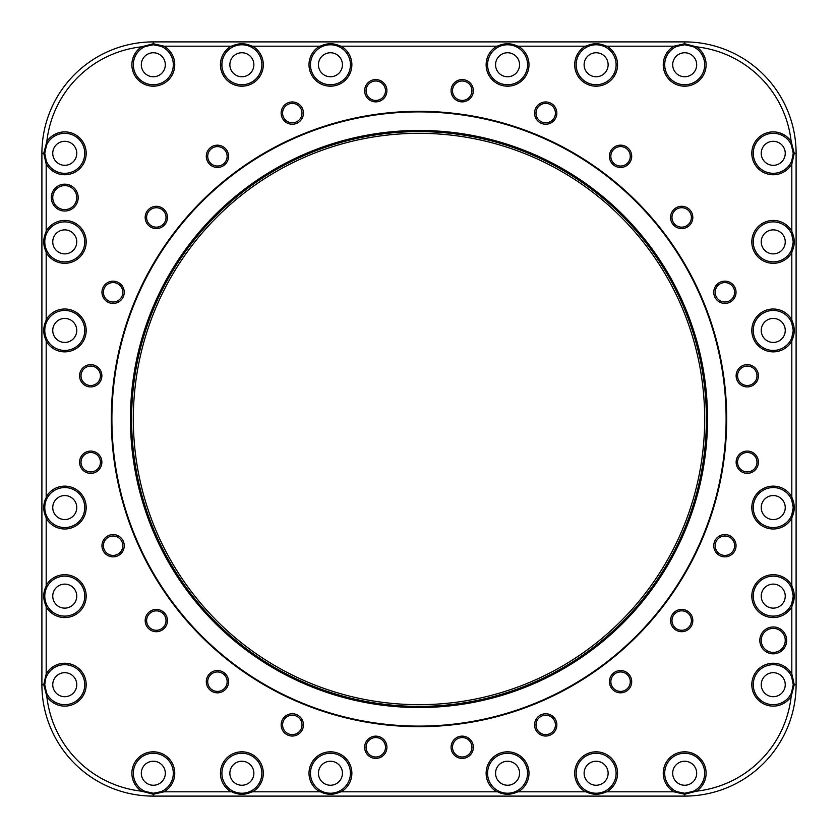 <?xml version="1.0" encoding="UTF-8"?>
<svg xmlns="http://www.w3.org/2000/svg" width="838" height="838" viewBox="0 0 838 838"><rect width="100%" height="100%" fill="white"/><g stroke="black" fill="none" stroke-linecap="round" stroke-linejoin="round"><path stroke-width="1.26" d="M124.244 545.716A11.145 11.145 0 0 1 107.526 555.364A11.145 11.145 0 0 1 107.526 536.069A11.145 11.145 0 0 1 124.244 545.716M167.464 620.57A11.145 11.145 0 0 1 150.746 630.218A11.145 11.145 0 0 1 150.746 610.923A11.145 11.145 0 0 1 167.464 620.57M228.585 681.692A11.145 11.145 0 0 1 211.867 691.34A11.145 11.145 0 0 1 211.867 672.034A11.145 11.145 0 0 1 228.585 681.692M303.44 724.901A11.145 11.145 0 0 1 286.722 734.549A11.145 11.145 0 0 1 286.722 715.254A11.145 11.145 0 0 1 303.44 724.901M386.926 747.276A11.145 11.145 0 0 1 370.218 756.924A11.145 11.145 0 0 1 370.218 737.629A11.145 11.145 0 0 1 386.926 747.276M473.365 747.276A11.145 11.145 0 0 1 456.658 756.924A11.145 11.145 0 0 1 456.658 737.618A11.145 11.145 0 0 1 473.365 747.276M556.851 724.901A11.145 11.145 0 0 1 540.143 734.549A11.145 11.145 0 0 1 540.143 715.254A11.145 11.145 0 0 1 556.851 724.901M631.705 681.682A11.145 11.145 0 0 1 614.998 691.329A11.145 11.145 0 0 1 614.998 672.034A11.145 11.145 0 0 1 631.705 681.682M692.827 620.56A11.145 11.145 0 0 1 676.119 630.207A11.145 11.145 0 0 1 676.119 610.912A11.145 11.145 0 0 1 692.827 620.56M736.047 545.706A11.145 11.145 0 0 1 719.329 555.353A11.145 11.145 0 0 1 719.329 536.058A11.145 11.145 0 0 1 736.047 545.706M758.411 462.209A11.145 11.145 0 0 1 741.703 471.857A11.145 11.145 0 0 1 741.703 452.562A11.145 11.145 0 0 1 758.411 462.209M758.411 375.78A11.145 11.145 0 0 1 741.703 385.428A11.145 11.145 0 0 1 741.703 366.122A11.145 11.145 0 0 1 758.411 375.78M736.036 292.284A11.145 11.145 0 0 1 719.329 301.931A11.145 11.145 0 0 1 719.329 282.636A11.145 11.145 0 0 1 736.036 292.284M692.817 217.43A11.145 11.145 0 0 1 676.109 227.077A11.145 11.145 0 0 1 676.109 207.782A11.145 11.145 0 0 1 692.817 217.43M631.705 156.308A11.145 11.145 0 0 1 614.987 165.966A11.145 11.145 0 0 1 614.987 146.66A11.145 11.145 0 0 1 631.705 156.308M556.841 113.099A11.145 11.145 0 0 1 540.133 122.746A11.145 11.145 0 0 1 540.133 103.451A11.145 11.145 0 0 1 556.841 113.099M473.355 90.724A11.145 11.145 0 0 1 456.637 100.371A11.145 11.145 0 0 1 456.637 81.077A11.145 11.145 0 0 1 473.355 90.724M386.915 90.724A11.145 11.145 0 0 1 370.207 100.382A11.145 11.145 0 0 1 370.207 81.077A11.145 11.145 0 0 1 386.915 90.724M303.429 113.099A11.145 11.145 0 0 1 286.711 122.746A11.145 11.145 0 0 1 286.711 103.451A11.145 11.145 0 0 1 303.429 113.099M228.575 156.318A11.145 11.145 0 0 1 211.857 165.966A11.145 11.145 0 0 1 211.857 146.671A11.145 11.145 0 0 1 228.575 156.318M167.453 217.44A11.145 11.145 0 0 1 150.746 227.088A11.145 11.145 0 0 1 150.746 207.793A11.145 11.145 0 0 1 167.453 217.44M124.234 292.294A11.145 11.145 0 0 1 107.526 301.942A11.145 11.145 0 0 1 107.526 282.647A11.145 11.145 0 0 1 124.234 292.294M101.869 375.791A11.145 11.145 0 0 1 85.151 385.438A11.145 11.145 0 0 1 85.151 366.143A11.145 11.145 0 0 1 101.869 375.791M101.869 462.22A11.145 11.145 0 0 1 85.162 471.878A11.145 11.145 0 0 1 85.162 452.572A11.145 11.145 0 0 1 101.869 462.22M786.673 640.4A13.429 13.429 0 0 1 766.529 652.027A13.429 13.429 0 0 1 766.529 628.772A13.429 13.429 0 0 1 786.673 640.4M78.185 197.6A13.429 13.429 0 0 1 58.042 209.228A13.429 13.429 0 0 1 58.042 185.973A13.429 13.429 0 0 1 78.185 197.6M231.183 46.184L164.007 46.184A21.421 21.421 0 0 1 169.999 78.206A21.421 21.421 0 0 1 137.432 79.139A21.421 21.421 0 0 1 141.58 46.834A107.128 107.128 0 0 0 46.834 141.58A21.421 21.421 0 0 1 79.139 137.432A21.421 21.421 0 0 1 78.206 169.999A21.421 21.421 0 0 1 46.184 164.007L46.184 231.183A21.421 21.421 0 0 1 78.521 225.453A21.421 21.421 0 0 1 78.521 258.293A21.421 21.421 0 0 1 46.184 252.563L46.184 319.749A21.421 21.421 0 0 1 78.521 314.02A21.421 21.421 0 0 1 78.521 346.859A21.421 21.421 0 0 1 46.184 341.129L46.184 496.871A21.421 21.421 0 0 1 78.521 491.141A21.421 21.421 0 0 1 78.521 523.98A21.421 21.421 0 0 1 46.184 518.251L46.184 585.437A21.421 21.421 0 0 1 78.521 579.707A21.421 21.421 0 0 1 78.521 612.547A21.421 21.421 0 0 1 46.184 606.817L46.184 673.993A21.421 21.421 0 0 1 78.206 668.001A21.421 21.421 0 0 1 79.139 700.568A21.421 21.421 0 0 1 46.834 696.42A107.128 107.128 0 0 0 141.58 791.166A21.421 21.421 0 0 1 137.432 758.861A21.421 21.421 0 0 1 169.999 759.794A21.421 21.421 0 0 1 164.007 791.816L231.183 791.816A21.421 21.421 0 0 1 225.453 759.479A21.421 21.421 0 0 1 258.293 759.479A21.421 21.421 0 0 1 252.563 791.816L319.749 791.816A21.421 21.421 0 0 1 314.02 759.479A21.421 21.421 0 0 1 346.859 759.479A21.421 21.421 0 0 1 341.129 791.816L496.871 791.816A21.421 21.421 0 0 1 491.141 759.479A21.421 21.421 0 0 1 523.98 759.479A21.421 21.421 0 0 1 518.251 791.816L585.437 791.816A21.421 21.421 0 0 1 579.707 759.479A21.421 21.421 0 0 1 612.547 759.479A21.421 21.421 0 0 1 606.817 791.816L673.993 791.816A21.421 21.421 0 0 1 668.001 759.794A21.421 21.421 0 0 1 700.568 758.861A21.421 21.421 0 0 1 696.42 791.166A107.128 107.128 0 0 0 791.166 696.42A21.421 21.421 0 0 1 758.861 700.568A21.421 21.421 0 0 1 759.794 668.001A21.421 21.421 0 0 1 791.816 673.993L791.816 606.817A21.421 21.421 0 0 1 759.479 612.547A21.421 21.421 0 0 1 759.479 579.707A21.421 21.421 0 0 1 791.816 585.437L791.816 518.251A21.421 21.421 0 0 1 759.479 523.98A21.421 21.421 0 0 1 759.479 491.141A21.421 21.421 0 0 1 791.816 496.871L791.816 341.129A21.421 21.421 0 0 1 759.479 346.859A21.421 21.421 0 0 1 759.479 314.02A21.421 21.421 0 0 1 791.816 319.749L791.816 252.563A21.421 21.421 0 0 1 759.479 258.293A21.421 21.421 0 0 1 759.479 225.453A21.421 21.421 0 0 1 791.816 231.183L791.816 164.007A21.421 21.421 0 0 1 759.794 169.999A21.421 21.421 0 0 1 758.861 137.432A21.421 21.421 0 0 1 791.166 141.58A107.128 107.128 0 0 0 696.42 46.834A21.421 21.421 0 0 1 700.568 79.139A21.421 21.421 0 0 1 668.001 78.206A21.421 21.421 0 0 1 673.993 46.184L606.817 46.184A21.421 21.421 0 0 1 612.547 78.521A21.421 21.421 0 0 1 579.707 78.521A21.421 21.421 0 0 1 585.437 46.184L518.251 46.184A21.421 21.421 0 0 1 523.98 78.521A21.421 21.421 0 0 1 491.141 78.521A21.421 21.421 0 0 1 496.871 46.184L341.129 46.184A21.421 21.421 0 0 1 346.859 78.521A21.421 21.421 0 0 1 314.02 78.521A21.421 21.421 0 0 1 319.749 46.184L252.563 46.184A21.421 21.421 0 0 1 258.293 78.521A21.421 21.421 0 0 1 225.453 78.521A21.421 21.421 0 0 1 231.183 46.184L232.451 45.87C238.736 43.042 245.021 43.042 251.306 45.87L252.563 46.184M706.392 419A287.392 287.392 0 0 1 275.304 667.896A287.392 287.392 0 0 1 275.304 170.104A287.392 287.392 0 0 1 706.392 419M785.248 153.312A11.994 11.994 0 0 1 767.241 163.703A11.994 11.994 0 0 1 767.241 142.921A11.994 11.994 0 0 1 785.248 153.312M253.872 773.244A11.994 11.994 0 0 1 235.876 783.635A11.994 11.994 0 0 1 235.876 762.852A11.994 11.994 0 0 1 253.872 773.244M342.438 773.244A11.994 11.994 0 0 1 324.442 783.635A11.994 11.994 0 0 1 324.442 762.852A11.994 11.994 0 0 1 342.438 773.244M519.56 773.244A11.994 11.994 0 0 1 501.564 783.635A11.994 11.994 0 0 1 501.564 762.852A11.994 11.994 0 0 1 519.56 773.244M608.126 773.244A11.994 11.994 0 0 1 590.12 783.635A11.994 11.994 0 0 1 590.12 762.852A11.994 11.994 0 0 1 608.126 773.244M696.682 773.244A11.994 11.994 0 0 1 678.686 783.635A11.994 11.994 0 0 1 678.686 762.852A11.994 11.994 0 0 1 696.682 773.244M785.248 684.688A11.994 11.994 0 0 1 767.241 695.079A11.994 11.994 0 0 1 767.241 674.297A11.994 11.994 0 0 1 785.248 684.688M785.248 507.566A11.994 11.994 0 0 1 767.241 517.957A11.994 11.994 0 0 1 767.241 497.175A11.994 11.994 0 0 1 785.248 507.566M785.248 241.878A11.994 11.994 0 0 1 767.241 252.269A11.994 11.994 0 0 1 767.241 231.487A11.994 11.994 0 0 1 785.248 241.878M785.248 330.434A11.994 11.994 0 0 1 767.241 340.825A11.994 11.994 0 0 1 767.241 320.043A11.994 11.994 0 0 1 785.248 330.434M785.248 596.122A11.994 11.994 0 0 1 767.241 606.513A11.994 11.994 0 0 1 767.241 585.731A11.994 11.994 0 0 1 785.248 596.122M696.682 64.756A11.994 11.994 0 0 1 678.686 75.148A11.994 11.994 0 0 1 678.686 54.365A11.994 11.994 0 0 1 696.682 64.756M608.126 64.756A11.994 11.994 0 0 1 590.12 75.148A11.994 11.994 0 0 1 590.12 54.365A11.994 11.994 0 0 1 608.126 64.756M519.56 64.756A11.994 11.994 0 0 1 501.564 75.148A11.994 11.994 0 0 1 501.564 54.365A11.994 11.994 0 0 1 519.56 64.756M342.438 64.756A11.994 11.994 0 0 1 324.442 75.148A11.994 11.994 0 0 1 324.442 54.365A11.994 11.994 0 0 1 342.438 64.756M253.872 64.756A11.994 11.994 0 0 1 235.876 75.148A11.994 11.994 0 0 1 235.876 54.365A11.994 11.994 0 0 1 253.872 64.756M165.316 64.756A11.994 11.994 0 0 1 147.32 75.148A11.994 11.994 0 0 1 147.32 54.365A11.994 11.994 0 0 1 165.316 64.756M76.75 596.122A11.994 11.994 0 0 1 58.754 606.513A11.994 11.994 0 0 1 58.754 585.731A11.994 11.994 0 0 1 76.75 596.122M76.75 330.434A11.994 11.994 0 0 1 58.754 340.825A11.994 11.994 0 0 1 58.754 320.043A11.994 11.994 0 0 1 76.75 330.434M76.75 153.312A11.994 11.994 0 0 1 58.754 163.703A11.994 11.994 0 0 1 58.754 142.921A11.994 11.994 0 0 1 76.75 153.312M165.316 773.244A11.994 11.994 0 0 1 147.32 783.635A11.994 11.994 0 0 1 147.32 762.852A11.994 11.994 0 0 1 165.316 773.244M76.75 507.566A11.994 11.994 0 0 1 58.754 517.957A11.994 11.994 0 0 1 58.754 497.175A11.994 11.994 0 0 1 76.75 507.566M76.75 241.878A11.994 11.994 0 0 1 58.754 252.269A11.994 11.994 0 0 1 58.754 231.487A11.994 11.994 0 0 1 76.75 241.878M704.685 419A285.685 285.685 0 0 0 276.163 171.591A285.685 285.685 0 0 0 276.163 666.409A285.685 285.685 0 0 0 704.685 419M471.93 90.724A9.71 9.71 0 0 0 457.359 82.313A9.71 9.71 0 0 0 457.359 99.135A9.71 9.71 0 0 0 471.93 90.724M630.27 156.308A9.71 9.71 0 0 0 615.7 147.897A9.71 9.71 0 0 0 615.7 164.73A9.71 9.71 0 0 0 630.27 156.308M734.612 292.284A9.71 9.71 0 0 0 720.041 283.873A9.71 9.71 0 0 0 720.041 300.695A9.71 9.71 0 0 0 734.612 292.284M756.986 462.209A9.71 9.71 0 0 0 742.416 453.798A9.71 9.71 0 0 0 742.416 470.621A9.71 9.71 0 0 0 756.986 462.209M691.402 620.56A9.71 9.71 0 0 0 676.832 612.149A9.71 9.71 0 0 0 676.832 628.971A9.71 9.71 0 0 0 691.402 620.56M301.994 113.099A9.71 9.71 0 0 0 287.434 104.687A9.71 9.71 0 0 0 287.434 121.51A9.71 9.71 0 0 0 301.994 113.099M385.49 90.724A9.71 9.71 0 0 0 370.92 82.313A9.71 9.71 0 0 0 370.92 99.135A9.71 9.71 0 0 0 385.49 90.724M227.14 156.318A9.71 9.71 0 0 0 212.58 147.907A9.71 9.71 0 0 0 212.58 164.73A9.71 9.71 0 0 0 227.14 156.318M734.612 545.706A9.71 9.71 0 0 0 720.052 537.294A9.71 9.71 0 0 0 720.052 554.117A9.71 9.71 0 0 0 734.612 545.706M756.986 375.78A9.71 9.71 0 0 0 742.416 367.369A9.71 9.71 0 0 0 742.416 384.192A9.71 9.71 0 0 0 756.986 375.78M691.392 217.43A9.71 9.71 0 0 0 676.821 209.018A9.71 9.71 0 0 0 676.821 225.841A9.71 9.71 0 0 0 691.392 217.43M555.416 113.099A9.71 9.71 0 0 0 540.845 104.687A9.71 9.71 0 0 0 540.845 121.51A9.71 9.71 0 0 0 555.416 113.099M630.281 681.682A9.71 9.71 0 0 0 615.71 673.27A9.71 9.71 0 0 0 615.71 690.093A9.71 9.71 0 0 0 630.281 681.682M471.941 747.276A9.71 9.71 0 0 0 457.37 738.865A9.71 9.71 0 0 0 457.37 755.687A9.71 9.71 0 0 0 471.941 747.276M302.015 724.901A9.71 9.71 0 0 0 287.444 716.49A9.71 9.71 0 0 0 287.444 733.313A9.71 9.71 0 0 0 302.015 724.901M166.029 620.57A9.71 9.71 0 0 0 151.469 612.159A9.71 9.71 0 0 0 151.469 628.982A9.71 9.71 0 0 0 166.029 620.57M100.445 462.22A9.71 9.71 0 0 0 85.874 453.808A9.71 9.71 0 0 0 85.874 470.631A9.71 9.71 0 0 0 100.445 462.22M122.809 292.294A9.71 9.71 0 0 0 108.238 283.883A9.71 9.71 0 0 0 108.238 300.706A9.71 9.71 0 0 0 122.809 292.294M166.029 217.44A9.71 9.71 0 0 0 151.458 209.029A9.71 9.71 0 0 0 151.458 225.851A9.71 9.71 0 0 0 166.029 217.44M100.445 375.791A9.71 9.71 0 0 0 85.874 367.379A9.71 9.71 0 0 0 85.874 384.202A9.71 9.71 0 0 0 100.445 375.791M122.809 545.716A9.71 9.71 0 0 0 108.249 537.305A9.71 9.71 0 0 0 108.249 554.128A9.71 9.71 0 0 0 122.809 545.716M227.15 681.692A9.71 9.71 0 0 0 212.58 673.27A9.71 9.71 0 0 0 212.58 690.103A9.71 9.71 0 0 0 227.15 681.692M385.501 747.276A9.71 9.71 0 0 0 370.93 738.865A9.71 9.71 0 0 0 370.93 755.687A9.71 9.71 0 0 0 385.501 747.276M555.426 724.901A9.71 9.71 0 0 0 540.856 716.49A9.71 9.71 0 0 0 540.856 733.313A9.71 9.71 0 0 0 555.426 724.901M153.312 41.9L684.688 41.9A111.412 111.412 0 0 1 796.1 153.312L796.1 684.688A111.412 111.412 0 0 1 684.688 796.1L153.312 796.1A111.412 111.412 0 0 1 41.9 684.688L41.9 153.312A111.412 111.412 0 0 1 153.312 41.9L153.312 43.744L164.007 46.184M785.248 640.4A11.994 11.994 0 0 0 767.241 630.008A11.994 11.994 0 0 0 767.241 650.791A11.994 11.994 0 0 0 785.248 640.4M52.752 684.688A11.994 11.994 0 0 1 70.759 674.297A11.994 11.994 0 0 1 70.759 695.079A11.994 11.994 0 0 1 52.752 684.688M76.75 197.6A11.994 11.994 0 0 0 58.754 187.209A11.994 11.994 0 0 0 58.754 207.992A11.994 11.994 0 0 0 76.75 197.6M84.753 241.878A19.997 19.997 0 0 0 46.289 234.211C44.278 239.322 44.278 244.434 46.289 249.546A19.997 19.997 0 0 0 84.753 241.878M46.289 499.888C44.278 505 44.278 510.122 46.289 515.234A19.997 19.997 0 0 0 84.753 507.566A19.997 19.997 0 0 0 46.289 499.888L46.184 496.871M46.834 696.42L43.744 684.688L44.76 684.688L46.593 693.047A19.997 19.997 0 0 0 79.254 698.452A19.997 19.997 0 0 0 72.173 666.116A19.997 19.997 0 0 0 44.76 684.688L46.184 673.993M46.593 693.047A19.997 19.997 0 0 0 77.326 700.233A19.997 19.997 0 0 0 76.729 668.672A19.997 19.997 0 0 0 46.289 677.01M153.312 793.24L160.99 791.711A19.997 19.997 0 0 0 156.182 753.456A19.997 19.997 0 0 0 144.953 791.407L153.312 793.24L153.312 794.256L141.58 791.166M46.593 144.953L44.76 153.312L46.279 160.969A19.997 19.997 0 0 0 84.753 153.312A19.997 19.997 0 0 0 46.593 144.953M84.753 330.434A19.997 19.997 0 0 0 46.289 322.766C44.278 327.878 44.278 333 46.289 338.112A19.997 19.997 0 0 0 84.753 330.434M46.289 588.454C44.278 593.566 44.278 598.678 46.289 603.789A19.997 19.997 0 0 0 84.753 596.122A19.997 19.997 0 0 0 46.289 588.454L46.184 585.437M173.309 64.756A19.997 19.997 0 0 1 143.319 82.072A19.997 19.997 0 0 1 143.319 47.431A19.997 19.997 0 0 1 173.309 64.756A19.997 19.997 0 0 0 160.969 46.279L153.312 44.76L144.953 46.593A19.997 19.997 0 0 0 156.182 84.544A19.997 19.997 0 0 0 173.309 64.756M261.875 64.756A19.997 19.997 0 0 1 231.875 82.072A19.997 19.997 0 0 1 231.875 47.431A19.997 19.997 0 0 1 261.875 64.756A19.997 19.997 0 0 0 249.546 46.289C244.434 44.278 239.322 44.278 234.211 46.289A19.997 19.997 0 0 0 244.497 84.575A19.997 19.997 0 0 0 261.875 64.756M350.441 64.756A19.997 19.997 0 0 1 320.441 82.072A19.997 19.997 0 0 1 320.441 47.431A19.997 19.997 0 0 1 350.441 64.756A19.997 19.997 0 0 0 338.112 46.289C333 44.278 327.878 44.278 322.766 46.289A19.997 19.997 0 0 0 333.053 84.575A19.997 19.997 0 0 0 350.441 64.756M527.563 64.756A19.997 19.997 0 0 1 497.563 82.072A19.997 19.997 0 0 1 497.563 47.431A19.997 19.997 0 0 1 527.563 64.756A19.997 19.997 0 0 0 515.234 46.289C510.122 44.278 505 44.278 499.888 46.289A19.997 19.997 0 0 0 510.174 84.575A19.997 19.997 0 0 0 527.563 64.756M616.119 64.756A19.997 19.997 0 0 1 586.129 82.072A19.997 19.997 0 0 1 586.129 47.431A19.997 19.997 0 0 1 616.119 64.756A19.997 19.997 0 0 0 603.789 46.289C598.678 44.278 593.566 44.278 588.454 46.289A19.997 19.997 0 0 0 598.741 84.575A19.997 19.997 0 0 0 616.119 64.756M704.685 64.756A19.997 19.997 0 0 1 674.684 82.072A19.997 19.997 0 0 1 674.684 47.431A19.997 19.997 0 0 1 704.685 64.756A19.997 19.997 0 0 0 693.047 46.593L684.688 44.76L677.01 46.289A19.997 19.997 0 0 0 687.296 84.575A19.997 19.997 0 0 0 704.685 64.756M793.24 596.122A19.997 19.997 0 0 1 765.597 614.6A19.997 19.997 0 0 1 759.092 581.991A19.997 19.997 0 0 1 791.711 588.454A19.997 19.997 0 0 0 761.072 580.263A19.997 19.997 0 0 0 761.072 611.981A19.997 19.997 0 0 0 791.711 603.789L793.24 596.122L791.711 588.454L792.13 586.694C794.958 592.979 794.958 599.264 792.13 605.549L791.816 606.817M792.13 339.861L791.711 338.112A19.997 19.997 0 0 1 761.072 346.304A19.997 19.997 0 0 1 761.072 314.575A19.997 19.997 0 0 1 791.711 322.766A19.997 19.997 0 0 0 761.072 314.575A19.997 19.997 0 0 0 761.072 346.304A19.997 19.997 0 0 0 791.711 338.112L793.24 330.434L791.711 322.766L792.13 321.017C794.958 327.291 794.958 333.576 792.13 339.861L791.816 341.129M792.13 251.306L791.711 249.546A19.997 19.997 0 0 1 761.072 257.737A19.997 19.997 0 0 1 761.072 226.019A19.997 19.997 0 0 1 791.711 234.211A19.997 19.997 0 0 0 761.072 226.019A19.997 19.997 0 0 0 761.072 257.737A19.997 19.997 0 0 0 791.711 249.546L793.24 241.878L791.711 234.211L792.13 232.451C794.958 238.736 794.958 245.021 792.13 251.306L791.816 252.563M793.24 507.566A19.997 19.997 0 0 1 765.597 526.044A19.997 19.997 0 0 1 759.092 493.425A19.997 19.997 0 0 1 791.711 499.888A19.997 19.997 0 0 0 761.072 491.697A19.997 19.997 0 0 0 761.072 523.425A19.997 19.997 0 0 0 791.711 515.234L793.24 507.566L791.711 499.888L792.13 498.139C794.958 504.424 794.958 510.698 792.13 516.983L791.816 518.251M791.407 693.047A19.997 19.997 0 0 1 760.663 700.233A19.997 19.997 0 0 1 761.281 668.661A19.997 19.997 0 0 1 791.721 677.031A19.997 19.997 0 0 0 761.281 668.661A19.997 19.997 0 0 0 760.663 700.233A19.997 19.997 0 0 0 791.407 693.047L793.24 684.688L791.721 677.031L792.13 675.26L794.256 684.688L791.166 696.42M704.685 773.244A19.997 19.997 0 0 0 665.372 768.069A19.997 19.997 0 0 0 677.031 791.721L684.688 793.24L693.047 791.407A19.997 19.997 0 0 0 704.685 773.244M588.454 791.711C593.566 793.722 598.678 793.722 603.789 791.711A19.997 19.997 0 0 0 598.741 753.425A19.997 19.997 0 0 0 588.454 791.711L585.437 791.816M499.888 791.711C505 793.722 510.122 793.722 515.234 791.711A19.997 19.997 0 0 0 510.174 753.425A19.997 19.997 0 0 0 499.888 791.711L496.871 791.816M322.766 791.711C327.878 793.722 333 793.722 338.112 791.711A19.997 19.997 0 0 0 333.053 753.425A19.997 19.997 0 0 0 322.766 791.711L319.749 791.816M234.211 791.711C239.322 793.722 244.434 793.722 249.546 791.711A19.997 19.997 0 0 0 244.497 753.425A19.997 19.997 0 0 0 234.211 791.711L231.183 791.816M791.166 141.58L794.256 153.312L792.13 162.74L791.721 160.969A19.997 19.997 0 0 1 761.271 169.339A19.997 19.997 0 0 1 760.663 137.767A19.997 19.997 0 0 1 791.407 144.953A19.997 19.997 0 0 0 760.663 137.767A19.997 19.997 0 0 0 761.281 169.339A19.997 19.997 0 0 0 791.721 160.969L793.24 153.312L791.407 144.953M707.534 419A288.534 288.534 0 0 1 274.728 668.881A288.534 288.534 0 0 1 274.728 169.119A288.534 288.534 0 0 1 707.534 419A288.534 288.534 0 0 1 274.728 668.881A288.534 288.534 0 0 1 274.728 169.119A288.534 288.534 0 0 1 707.534 419M726.106 419A307.106 307.106 0 0 0 265.447 153.04A307.106 307.106 0 0 0 265.447 684.96A307.106 307.106 0 0 0 726.106 419A307.106 307.106 0 0 0 265.447 153.04A307.106 307.106 0 0 0 265.447 684.96A307.106 307.106 0 0 0 726.106 419M792.13 162.74L791.816 164.007M791.816 231.183L792.13 232.451M791.816 319.749L792.13 321.017M791.816 496.871L792.13 498.139M791.816 585.437L792.13 586.694M791.816 673.993L792.13 675.26M673.993 46.184L684.688 43.744L696.42 46.834M696.42 791.166L684.688 794.256L673.993 791.816M319.749 46.184L321.017 45.87C327.291 43.042 333.576 43.042 339.861 45.87L341.129 46.184M496.871 46.184L498.139 45.87C504.424 43.042 510.698 43.042 516.983 45.87L518.251 46.184M585.437 46.184L586.694 45.87C592.979 43.042 599.264 43.042 605.549 45.87L606.817 46.184M606.817 791.816L605.549 792.13C599.264 794.958 592.979 794.958 586.694 792.13M518.251 791.816L516.983 792.13C510.709 794.958 504.424 794.958 498.139 792.13M341.129 791.816L339.861 792.13C333.576 794.958 327.302 794.958 321.017 792.13M252.563 791.816L251.306 792.13C245.021 794.958 238.736 794.958 232.451 792.13M164.007 791.816L153.312 794.256L153.312 796.1M141.58 46.834L153.312 43.744L153.312 44.76M46.184 164.007L43.744 153.312L46.834 141.58M41.9 684.688L43.744 684.688L45.87 675.26M46.184 606.817L45.87 605.549C43.042 599.264 43.042 592.979 45.87 586.694M46.184 518.251L45.87 516.983C43.042 510.709 43.042 504.424 45.87 498.139M46.184 341.129L45.87 339.861C43.042 333.576 43.042 327.302 45.87 321.017L46.184 319.749M46.184 252.563L45.87 251.306C43.042 245.021 43.042 238.736 45.87 232.451L46.184 231.183M162.74 45.87L160.969 46.279M143.036 46.341L144.964 46.582M232.451 45.87L234.211 46.289M249.546 46.289L251.306 45.87M321.017 45.87L322.766 46.289M338.112 46.289L339.861 45.87M498.139 45.87L499.888 46.289M515.234 46.289L516.983 45.87M586.694 45.87L588.454 46.289M603.789 46.289L605.549 45.87M675.26 45.87L677.01 46.289M693.047 46.582L694.964 46.341M791.659 143.036L791.418 144.964M791.711 515.234L792.13 516.983M791.711 603.789L792.13 605.549M791.659 694.964L791.418 693.047M675.26 792.13L677.031 791.721M694.964 791.659L693.036 791.418M605.549 792.13L603.789 791.711M516.983 792.13L515.234 791.711M339.861 792.13L338.112 791.711M251.306 792.13L249.546 791.711M162.74 792.13L160.99 791.711M144.953 791.418L143.036 791.659M46.341 694.964L46.582 693.047M45.87 605.549L46.289 603.789M45.87 516.983L46.289 515.234M45.87 321.017L46.289 322.766M46.289 338.112L45.87 339.861M45.87 232.451L46.289 234.211M46.289 249.546L45.87 251.306M46.279 160.969L45.87 162.74M46.341 143.036L46.582 144.953M726.682 419A307.682 307.682 0 0 1 265.164 685.463A307.682 307.682 0 0 1 265.164 152.537A307.682 307.682 0 0 1 726.682 419M706.968 419A287.968 287.968 0 0 0 275.021 169.611A287.968 287.968 0 0 0 275.021 668.389A287.968 287.968 0 0 0 706.968 419M793.24 153.312L796.1 153.312M796.1 684.688L793.24 684.688M684.688 44.76L684.688 41.9M684.688 796.1L684.688 793.24M44.76 153.312L41.9 153.312"/></g></svg>
